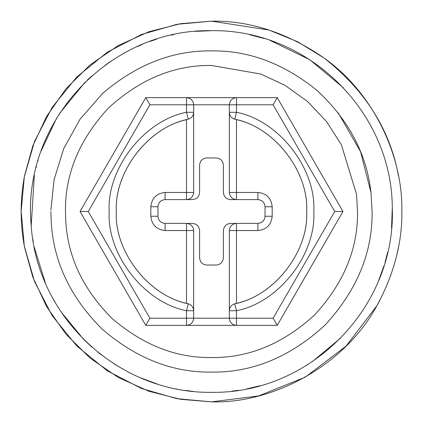<?xml version="1.0" encoding="UTF-8"?>
<svg xmlns="http://www.w3.org/2000/svg" width="423" height="423" viewBox="0 0 423 423"><rect width="100%" height="100%" fill="white"/><g stroke="black" fill="none" stroke-linecap="round" stroke-linejoin="round"><path stroke-width="0.63" d="M380.103 299.854L376.882 305.744C343.709 367.185 270.778 403.859 211.5 401.85L176.862 398.672L141.435 388.483L107.336 370.823L76.901 346.099L52.177 315.664L34.517 281.565L24.328 246.138L21.15 211.5L24.328 176.862L34.517 141.435L52.177 107.336L76.901 76.901L107.336 52.177L141.435 34.517L176.862 24.328L211.5 21.15C250.083 20.563 287.651 32.883 324.208 58.104C375.402 94.509 403.114 158.657 401.85 211.5C402.273 242.85 393.95 274.263 376.882 305.744L346.088 346.104L305.163 377.21L258.564 395.939L211.5 401.85L180.484 399.307L148.933 391.275L118.313 377.48L90.173 358.175L65.935 334.154L46.646 306.664L32.841 277.181L24.523 247.191C20.029 223.397 20.029 199.603 24.523 175.809L32.841 145.819L46.646 116.336L65.935 88.846L90.173 64.825L118.313 45.52L148.933 31.725L180.484 23.693L211.5 21.15L269.054 30.059L297.528 41.697L324.208 58.104C365.266 90.437 390.022 129.676 398.477 175.809L398.498 175.931M398.482 247.154L396.986 254.26M195.394 31.387L211.5 30.668C308.066 29.171 391.835 111.593 392.29 207.645L391.539 228.436M387.785 251.791L385.009 262.445M383.989 265.797L378.659 280.481M340.695 338.03L312.449 361.533M307.558 364.711L306.109 365.609M284.711 376.851L284.256 377.052M259.526 385.839L246.995 388.816M238.561 390.297L231.772 391.19M215.804 392.28L211.553 392.333M392.29 207.645C396.034 306.929 310.694 393.892 211.696 392.333C118.736 393.628 37.102 317.842 31.223 225.686L34.342 175.222M193.47 391.434L185.2 390.408M176.692 388.949L176.021 388.816M157.055 383.947L140.172 377.67M122.638 368.993L113.861 363.706M101.256 354.839L98.49 352.671M91.913 347.146L83.923 339.658M83.654 339.389L61.213 312.068M55.635 303.185L52.732 298.067M45.287 282.723L34.178 246.947M33.253 241.982L32.772 239.011M249.681 34.744L264.375 38.572M270.027 40.402L309.789 59.712L343.524 87.931M36.055 167.693L36.42 166.244M37.753 161.369L38.07 160.296M41.052 151.106L56.677 118.065M59.632 113.338L85.092 82.189M87.302 80.063L91.585 76.145M104.872 65.449L110.488 61.509M120.798 55.059L124.658 52.886M137.1 46.683L142.191 44.478M150.033 41.433L156.563 39.217M171.405 35.167L173.388 34.728M31.223 225.686C21.282 123.03 108.484 28.658 211.5 30.668M211.5 50.892C172.896 50.337 136.655 64.465 102.784 93.282C136.655 64.465 172.896 50.337 211.5 50.892C248.655 50.342 283.865 63.545 317.123 90.511C348.674 119.831 366.63 153.84 370.987 192.544L372.108 211.5C372.658 252.489 356.98 290.347 325.065 325.065C290.347 356.98 252.489 372.658 211.5 372.108C172.526 372.663 136.032 358.297 102.017 329.009C70.197 297.131 53.256 261.229 51.194 221.303L50.892 211.5M370.987 192.544L360.539 151.646L338.337 112.978M50.897 210.099L54.081 179.664L63.693 148.663L80.106 119.143L102.784 93.282M356.515 194.263L357.535 211.5C358.032 248.772 343.777 283.193 314.76 314.76C283.193 343.777 248.772 358.032 211.5 357.535C176.063 358.043 142.884 344.978 111.952 318.345C83.019 289.358 67.617 256.719 65.739 220.415L65.465 211.5C64.968 174.228 79.223 139.807 108.24 108.24C139.807 79.223 174.228 64.968 211.5 65.465L260.832 74.051L285.187 85.42L307.542 101.488L326.588 121.607L341.35 144.677L356.515 194.263M199.603 230.535C199.148 226.231 196.769 223.852 192.465 223.397C196.769 223.852 199.148 226.231 199.603 230.535L199.603 257.898C200.058 262.202 202.437 264.581 206.741 265.036L216.259 265.036C220.563 264.581 222.942 262.202 223.397 257.898L223.397 230.535C223.852 226.231 226.231 223.852 230.535 223.397C226.231 223.852 223.852 226.231 223.397 230.535M186.517 199.603L165.102 199.603C160.798 200.058 158.419 202.437 157.964 206.741L150.826 206.741C151.735 198.133 156.494 193.374 165.102 192.465L186.517 192.465L186.517 199.603L192.465 199.603C196.769 199.148 199.148 196.769 199.603 192.465C199.148 196.769 196.769 199.148 192.465 199.603L186.517 199.603C190.821 199.148 193.2 196.769 193.655 192.465L193.655 104.788C193.2 100.484 190.821 98.104 186.517 97.65L236.483 97.65C232.179 98.104 229.8 100.484 229.345 104.788L149.89 104.788L145.771 97.65L186.517 97.65L186.517 112.285L193.655 112.285C193.417 115.807 191.619 118.112 188.261 119.207C148.933 126.763 114.046 171.516 116.325 211.5C114.046 251.484 148.933 296.237 188.261 303.793L186.517 310.715C144.238 302.593 106.739 254.482 109.187 211.5C106.739 168.518 144.238 120.407 186.517 112.285L188.261 119.207L189.953 118.54M223.397 192.465C223.852 196.769 226.231 199.148 230.535 199.603C226.231 199.148 223.852 196.769 223.397 192.465L223.397 165.102C222.942 160.798 220.563 158.419 216.259 157.964L206.741 157.964C202.437 158.419 200.058 160.798 199.603 165.102L199.603 192.465M229.345 230.535C229.8 226.231 232.179 223.852 236.483 223.397L257.898 223.397C262.202 222.942 264.581 220.563 265.036 216.259L265.036 206.741C264.581 202.437 262.202 200.058 257.898 199.603L236.483 199.603C232.179 199.148 229.8 196.769 229.345 192.465L229.345 112.285C229.583 115.807 231.381 118.112 234.739 119.207C274.067 126.763 308.954 171.516 306.675 211.5C308.954 251.484 274.067 296.237 234.739 303.793C231.381 304.888 229.583 307.193 229.345 310.715L229.345 230.535L236.483 230.535L236.483 223.397L230.535 223.397L236.483 223.397M235.685 119.45L236.483 119.661C275.109 127.931 308.832 172.061 306.675 211.5C308.832 250.939 275.109 295.069 236.483 303.339L235.685 303.55M157.964 206.741L157.964 216.259C158.419 220.563 160.798 222.942 165.102 223.397L186.517 223.397C190.821 223.852 193.2 226.231 193.655 230.535L193.655 318.212L229.345 318.212L229.345 310.715L236.483 310.715L234.739 303.793M234.739 119.207L236.483 112.285L229.345 112.285L229.345 104.788L236.483 104.788L236.483 97.65L277.229 97.65L273.11 104.788L236.483 104.788L236.483 112.285C278.762 120.407 316.261 168.518 313.813 211.5C316.261 254.482 278.762 302.593 236.483 310.715L236.483 318.212L229.345 318.212C229.8 322.516 232.179 324.896 236.483 325.35L145.771 325.35L80.037 211.5L145.771 97.65M277.229 97.65L342.963 211.5L277.229 325.35L273.11 318.212L334.72 211.5L273.11 104.788M277.229 325.35L236.483 325.35L236.483 318.212L273.11 318.212M342.963 211.5L334.72 211.5M149.89 104.788L88.28 211.5L149.89 318.212L193.655 318.212C193.2 322.516 190.821 324.896 186.517 325.35L186.517 310.715L193.655 310.715C193.417 307.193 191.619 304.888 188.261 303.793M149.89 318.212L145.771 325.35M88.28 211.5L80.037 211.5M187.315 303.55L186.517 303.339C147.891 295.069 114.168 250.939 116.325 211.5C114.168 172.061 147.891 127.931 186.517 119.661L187.315 119.45M193.639 112.777L193.655 112.285M186.517 223.397L192.465 223.397L186.517 223.397L186.517 230.535L165.102 230.535C156.494 229.626 151.735 224.867 150.826 216.259L150.826 206.741M230.535 199.603L236.483 199.603L230.535 199.603M236.483 119.661L236.483 192.465L257.898 192.465C266.506 193.374 271.265 198.133 272.174 206.741L272.174 216.259C271.265 224.867 266.506 229.626 257.898 230.535L236.483 230.535L236.483 303.339M257.898 230.535L257.898 223.397M272.174 216.259L265.036 216.259M272.174 206.741L265.036 206.741M257.898 192.465L257.898 199.603M229.345 192.465L236.483 192.465L236.483 199.603M186.517 303.339L186.517 230.535L193.655 230.535M165.102 223.397L165.102 230.535M186.517 119.661L186.517 192.465L193.655 192.465M157.964 216.259L150.826 216.259M165.102 192.465L165.102 199.603"/></g></svg>
